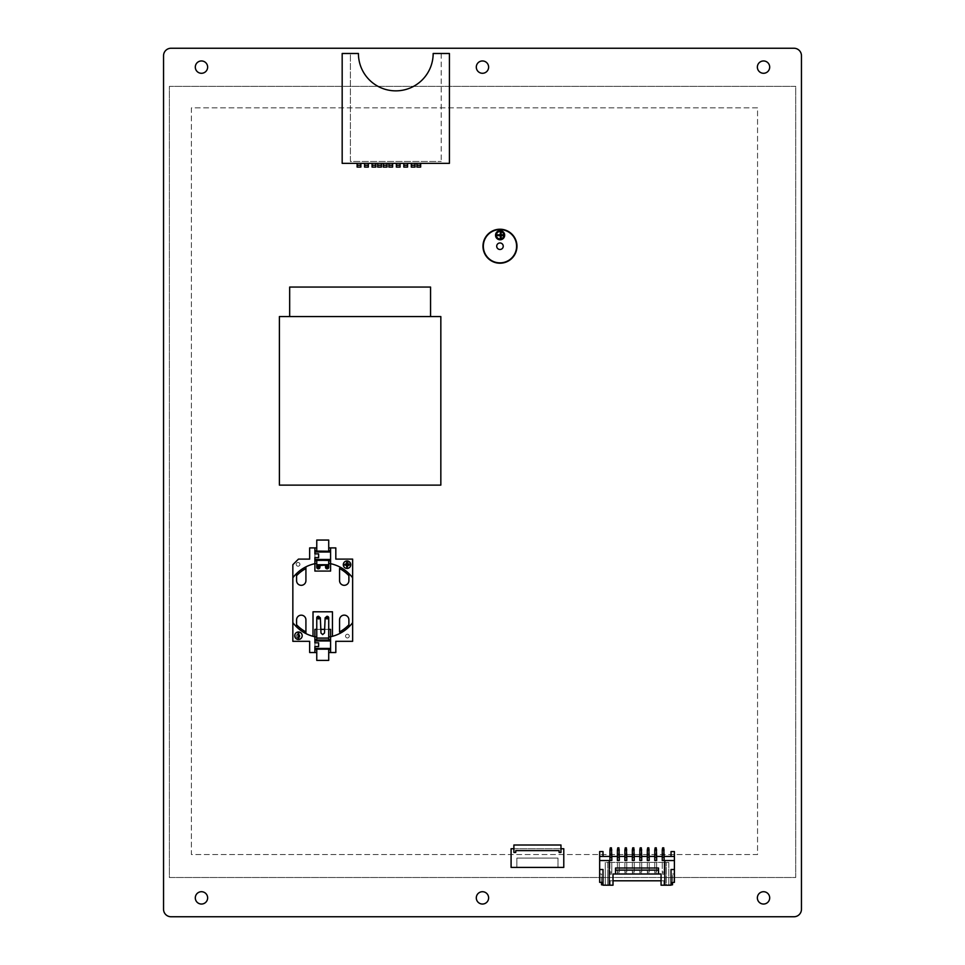 <?xml version="1.0" encoding="UTF-8"?>
<svg xmlns="http://www.w3.org/2000/svg" width="965" height="965" viewBox="0 0 965 965"><rect width="100%" height="100%" fill="white"/><g stroke="black" fill="none" stroke-linecap="round" stroke-linejoin="round"><path stroke-width="0.72" stroke-dasharray="4.83 3.62" d="M757.368 897.872A6.164 6.164 0 0 0 766.608 903.216A6.164 6.164 0 0 0 766.608 892.541A6.164 6.164 0 0 0 757.368 897.872M195.304 67.128A6.164 6.164 0 0 0 204.556 72.459A6.164 6.164 0 0 0 204.556 61.784A6.164 6.164 0 0 0 195.304 67.128M476.3 897.872A6.164 6.164 0 0 0 485.54 903.216A6.164 6.164 0 0 0 485.54 892.541A6.164 6.164 0 0 0 476.3 897.872M757.368 67.128A6.164 6.164 0 0 0 766.608 72.459A6.164 6.164 0 0 0 766.608 61.784A6.164 6.164 0 0 0 757.368 67.128M476.3 67.128A6.164 6.164 0 0 0 485.54 72.459A6.164 6.164 0 0 0 485.54 61.784A6.164 6.164 0 0 0 476.3 67.128M195.304 897.872A6.164 6.164 0 0 0 204.556 903.216A6.164 6.164 0 0 0 204.556 892.541A6.164 6.164 0 0 0 195.304 897.872M171.01 48.25A7.479 7.479 0 0 0 163.543 55.729L163.543 909.271A7.479 7.479 0 0 0 171.01 916.75L793.99 916.75A7.479 7.479 0 0 0 801.457 909.271L801.457 55.729A7.479 7.479 0 0 0 793.99 48.25L171.01 48.25M757.549 107.851L191.384 107.851L191.384 854.532L757.549 854.532L757.549 107.851L191.384 107.851L191.384 854.532L757.549 854.532L757.549 107.851M795.703 86.367L169.37 86.367L169.37 877.511L795.703 877.511L795.703 86.367L795.703 877.511L169.37 877.511L169.37 86.367L795.703 86.367L795.703 877.511L169.37 877.511L169.37 86.367L795.703 86.367L169.37 86.367L169.37 877.511L795.703 877.511L795.703 86.367M611.798 857.185L609.94 857.185L609.94 856.438L609.94 860.539L609.94 857.185L611.798 857.185L611.798 860.539L611.798 856.438L611.798 857.185L609.94 857.185M611.798 856.438L611.798 860.539L609.94 860.539L611.798 860.539L609.94 860.539L609.94 849.96L611.798 849.96L611.798 856.438L617.407 856.438L617.407 857.185L617.407 849.96L619.277 849.96L619.277 857.185L617.407 857.185L617.407 860.539L617.407 857.185L619.277 857.185L619.277 860.539L619.277 856.438L624.886 856.438L624.886 857.185L624.886 849.96L626.755 849.96L626.755 857.185L624.886 857.185L624.886 860.539L624.886 857.185L626.755 857.185L626.755 860.539L626.755 856.438L632.352 856.438L632.352 857.185L632.352 849.96L634.222 849.96L634.222 857.185L632.352 857.185L632.352 860.539L632.352 857.185L634.222 857.185L634.222 860.539L634.222 856.438L639.831 856.438L639.831 857.185L639.831 849.96L641.701 849.96L641.701 857.185L639.831 857.185L639.831 860.539L639.831 857.185L641.701 857.185L641.701 860.539L641.701 856.438L647.31 856.438L647.31 857.185L647.31 849.96L649.18 849.96L649.18 857.185L647.31 857.185L647.31 860.539L647.31 857.185L649.18 857.185L649.18 860.539L649.18 856.438L654.777 856.438L654.777 857.185L654.777 849.96L656.646 849.96L656.646 857.185L654.777 857.185L654.777 860.539L654.777 857.185L656.646 857.185L656.646 860.539L656.646 856.438L662.255 856.438L662.255 857.185L662.255 849.96L664.125 849.96L664.125 856.438L671.037 856.438L671.037 851.576L674.402 851.576L674.402 874L672.533 874L674.402 874L674.402 882.372L671.037 882.372L671.037 884.833L672.533 884.833L672.533 874L672.533 882.372M619.277 856.438L619.277 860.539L617.407 860.539L619.277 860.539L617.407 860.539L617.407 856.438M626.755 856.438L626.755 860.539L624.886 860.539L626.755 860.539L624.886 860.539L624.886 856.438M634.222 856.438L634.222 860.539L632.352 860.539L634.222 860.539L632.352 860.539L632.352 856.438M641.701 856.438L641.701 860.539L639.831 860.539L641.701 860.539L639.831 860.539L639.831 856.438M649.18 856.438L649.18 860.539L647.31 860.539L649.18 860.539L647.31 860.539L647.31 856.438M656.646 856.438L656.646 860.539L654.777 860.539L656.646 860.539L654.777 860.539L654.777 856.438M609.265 885.207L609.265 860.539L599.663 860.539M658.516 874L658.516 868.018L615.537 868.018L615.537 874M674.402 860.539L664.801 860.539L664.801 885.207M662.255 857.185L664.125 857.185L664.125 860.539L664.125 857.185L662.255 857.185L662.255 860.539L664.125 860.539L664.125 856.438L664.125 857.185L662.255 857.185L662.255 860.539L662.255 856.438M609.94 856.438L603.016 856.438L603.016 851.576L599.663 851.576L599.663 874L601.521 874L601.521 884.833L610.121 885.207L610.121 880.804L663.932 880.804L663.932 885.207L671.037 884.833M603.016 856.438L599.663 856.438M664.125 857.185L664.125 856.438M674.402 869.513L671.037 869.513L671.037 882.372M661.061 880.804L663.932 880.804L663.932 885.207L668.793 885.207L666.284 885.207L666.284 862.408L666.284 885.207L661.061 885.207L661.061 874L613.004 874L613.004 885.207L607.769 885.207L607.769 862.408L605.26 862.408L668.793 862.408L668.793 885.207L668.793 862.408L607.769 862.408L607.769 885.207L605.26 885.207L605.26 862.408L605.26 885.207L610.121 885.207L610.121 880.804L613.004 880.804M601.521 882.372L599.663 882.372L599.663 874L601.521 874L601.521 882.372L603.016 882.372L603.016 884.833M599.663 869.513L603.016 869.513L603.016 882.372M671.037 856.438L674.402 856.438M611.798 862.408L609.94 862.408L611.798 862.408L611.798 872.071L611.798 862.408M619.277 862.408L617.407 862.408L619.277 862.408L619.277 872.071L619.277 862.408M626.755 862.408L624.886 862.408L626.755 862.408L626.755 872.071L626.755 862.408M634.222 862.408L632.352 862.408L634.222 862.408L634.222 872.071L634.222 862.408M641.701 862.408L639.831 862.408L641.701 862.408L641.701 872.071L641.701 862.408M649.18 862.408L647.31 862.408L649.18 862.408L649.18 872.071L649.18 862.408M656.646 862.408L654.777 862.408L656.646 862.408L656.646 872.071L656.646 862.408M664.125 862.408L662.255 862.408L664.125 862.408L664.125 872.071L664.125 862.408M662.255 860.539L664.125 860.539L662.255 860.539M662.255 856.811L664.125 856.811L662.255 856.811M664.125 849.96L663.751 847.837L662.629 847.837L662.255 849.96M662.255 854.942L664.125 854.942M662.255 862.408L662.255 872.071L664.125 872.071L662.255 872.071L662.255 862.408M663.751 874.181L662.629 874.181L663.751 874.181L664.125 872.071L663.751 874.181M662.629 874.181L662.255 872.071L662.629 874.181M617.407 857.185L619.277 857.185M624.886 857.185L626.755 857.185M632.352 857.185L634.222 857.185M639.831 857.185L641.701 857.185M647.31 857.185L649.18 857.185M654.777 857.185L656.646 857.185M654.777 856.811L656.646 856.811L654.777 856.811M656.646 849.96L656.272 847.837L655.151 847.837L654.777 849.96M654.777 854.942L656.646 854.942M654.777 862.408L654.777 872.071L656.646 872.071L654.777 872.071L654.777 862.408M655.126 874L654.777 872.071L655.151 874.181L656.272 874.181L656.646 872.071L656.309 874M647.31 856.811L649.18 856.811L647.31 856.811M649.18 849.96L648.806 847.837L647.684 847.837L647.31 849.96M647.31 854.942L649.18 854.942M647.31 862.408L647.31 872.071L649.18 872.071L647.31 872.071L647.31 862.408M647.648 874L647.31 872.071L647.684 874.181L648.806 874.181L649.18 872.071L648.83 874M639.831 856.811L641.701 856.811L639.831 856.811M641.701 849.96L641.327 847.837L640.205 847.837L639.831 849.96M639.831 854.942L641.701 854.942M639.831 862.408L639.831 872.071L641.701 872.071L639.831 872.071L639.831 862.408M640.169 874L639.831 872.071L640.205 874.181L641.327 874.181L641.701 872.071L641.363 874M632.352 856.811L634.222 856.811L632.352 856.811M634.222 849.96L633.848 847.837L632.726 847.837L632.352 849.96M632.352 854.942L634.222 854.942M632.352 862.408L632.352 872.071L634.222 872.071L632.352 872.071L632.352 862.408M632.702 874L632.352 872.071L632.726 874.181L633.848 874.181L634.222 872.071L633.884 874M624.886 856.811L626.755 856.811L624.886 856.811M626.755 849.96L626.381 847.837L625.26 847.837L624.886 849.96M624.886 854.942L626.755 854.942M624.886 862.408L624.886 872.071L626.755 872.071L624.886 872.071L624.886 862.408M625.224 874L624.886 872.071L625.26 874.181L626.381 874.181L626.755 872.071L626.406 874M617.407 856.811L619.277 856.811L617.407 856.811M619.277 849.96L618.903 847.837L617.781 847.837L617.407 849.96M617.407 854.942L619.277 854.942M617.407 862.408L617.407 872.071L619.277 872.071L617.407 872.071L617.407 862.408M617.745 874L617.407 872.071L617.781 874.181L618.903 874.181L619.277 872.071L618.939 874M609.94 856.811L611.798 856.811L609.94 856.811M611.798 849.96L611.424 847.837L610.314 847.837L609.94 849.96M609.94 854.942L611.798 854.942M609.94 862.408L609.94 872.071L611.798 872.071L609.94 872.071L609.94 862.408M611.424 874.181L610.314 874.181L611.424 874.181L611.798 872.071L611.424 874.181M610.314 874.181L609.94 872.071L610.314 874.181M516.878 867.414L516.878 858.078L557.987 858.078L516.878 858.078L516.878 867.414L557.987 867.414L516.878 867.414M557.987 867.414L557.987 858.078L557.987 867.414M513.887 848.73L560.979 848.73L560.979 845.002L513.887 845.002L513.887 852.469L515.756 852.469L515.756 850.599L559.109 850.599L559.109 852.469L560.979 852.469L560.979 848.73M511.088 848.73L563.777 848.73L563.777 867.414L511.088 867.414L511.088 848.73M302.19 635.718A3.739 3.739 0 0 0 296.581 632.485A3.739 3.739 0 0 0 296.581 638.963A3.739 3.739 0 0 0 302.19 635.718M350.765 564.718A3.739 3.739 0 0 0 345.156 561.485A3.739 3.739 0 0 0 345.156 567.951A3.739 3.739 0 0 0 350.765 564.718M345.53 564.344A1.87 1.87 0 0 0 348.341 565.96A1.87 1.87 0 0 0 348.341 562.728A1.87 1.87 0 0 0 345.53 564.344A1.87 1.87 0 0 0 348.341 565.96A1.87 1.87 0 0 0 348.341 562.728A1.87 1.87 0 0 0 345.53 564.344M296.207 564.344A1.87 1.87 0 0 0 299.005 565.96A1.87 1.87 0 0 0 299.005 562.728A1.87 1.87 0 0 0 296.207 564.344A1.87 1.87 0 0 0 299.005 565.96A1.87 1.87 0 0 0 299.005 562.728A1.87 1.87 0 0 0 296.207 564.344M345.53 636.092A1.87 1.87 0 0 1 348.341 634.475A1.87 1.87 0 0 1 348.341 637.708A1.87 1.87 0 0 1 345.53 636.092A1.87 1.87 0 0 1 348.341 634.475A1.87 1.87 0 0 1 348.341 637.708A1.87 1.87 0 0 1 345.53 636.092M296.207 636.092A1.87 1.87 0 0 1 299.005 634.475A1.87 1.87 0 0 1 299.005 637.708A1.87 1.87 0 0 1 296.207 636.092A1.87 1.87 0 0 1 299.005 634.475A1.87 1.87 0 0 1 299.005 637.708A1.87 1.87 0 0 1 296.207 636.092M352.635 577.794A37.37 37.37 0 0 0 339.559 566.841L339.559 580.556A4.668 4.668 0 0 0 344.228 585.321A4.668 4.668 0 0 0 348.896 580.556L348.896 573.536A37.37 37.37 0 0 0 330.585 563.681M314.892 642.823L314.892 646.562L318.631 646.562L318.631 642.823L314.892 642.823L314.892 646.562M314.892 652.533L314.892 649.361L316.761 649.361L316.761 652.533L316.761 649.361M328.715 649.361L328.715 652.533L328.715 649.361L330.585 648.806L314.892 648.806L330.585 648.806L314.892 648.432L314.892 640.953L314.892 649.18L330.585 648.806L314.892 649.361M314.892 640.953L330.585 640.579L330.585 629.373L314.892 629.373L314.892 640.579L330.585 640.579L314.892 640.205L314.892 640.953L330.585 640.579L314.892 640.953L330.585 640.953L330.585 648.432L330.585 640.953L330.585 648.432L314.892 648.432M330.585 649.361L330.585 652.533M330.585 547.903L330.585 552.004L330.585 551.268L314.892 551.63L330.585 551.63L314.892 551.63L330.585 551.63L330.585 571.075L314.892 571.075L314.892 547.903M314.892 553.874L314.892 557.613L318.631 557.613L318.631 553.874L314.892 553.874L314.892 557.613M314.892 563.681A37.37 37.37 0 0 0 292.841 577.794M305.917 566.841A37.37 37.37 0 0 0 296.581 573.536L296.581 580.641A4.668 4.668 0 0 0 301.249 585.321A4.668 4.668 0 0 0 305.917 580.641L305.917 568.53M328.715 652.533L335.82 652.533L335.82 641.327L352.635 641.327L352.635 559.109L335.82 559.109L335.82 547.903L328.715 547.903L328.715 551.075L330.585 551.075M314.892 551.075L316.761 551.075L316.761 547.903L309.656 547.903L309.656 559.109L298.45 559.109L292.841 564.718L292.841 641.327L309.656 641.327L309.656 652.533L316.761 652.533M314.892 640.024L316.761 640.024L316.761 636.84L314.892 636.84M330.585 636.84L328.715 636.84L328.715 640.024L330.585 640.024M292.841 622.642A37.37 37.37 0 0 0 305.917 633.595L305.917 619.856A4.668 4.668 0 0 0 301.249 615.175A4.668 4.668 0 0 0 296.581 619.856L296.581 626.912A37.37 37.37 0 0 0 314.892 636.755M330.585 636.755A37.37 37.37 0 0 0 348.896 626.912L348.896 619.807A4.668 4.668 0 0 0 344.228 615.139A4.668 4.668 0 0 0 339.559 619.807L339.559 633.595A37.37 37.37 0 0 0 348.896 626.912L348.896 624.765L348.896 626.912A37.37 37.37 0 0 0 352.635 622.642M314.892 552.004L330.585 552.004L314.892 552.004L314.892 551.268L314.892 559.483L330.585 559.483L330.585 552.004L330.585 559.857L314.892 560.231L314.892 559.483L330.585 559.857L328.715 560.231L328.715 567.239A1.592 1.592 0 0 1 327.135 568.831A1.592 1.592 0 0 1 325.543 567.239L325.543 565.008M314.892 560.424L316.761 560.424L316.761 563.596L314.892 563.596M330.585 563.596L328.715 563.596L328.715 560.424L330.585 560.424M296.581 573.536L296.581 575.671L296.581 573.536M296.581 624.765L296.581 626.912L296.581 624.765M348.896 575.671L348.896 573.536L348.896 575.671M316.761 629.373L320.826 629.373M324.65 629.373L328.715 629.373M332.455 636.309L332.455 611.798L313.022 611.798L313.022 636.309M349.27 565.092L349.27 564.344L347.4 564.344L347.4 562.474L346.652 562.474L346.652 564.344L344.782 564.344L344.782 565.092L346.652 565.092L346.652 566.962L347.4 566.962L347.4 565.092L349.27 565.092M298.076 637.962L298.824 637.962L298.824 633.474L298.076 633.474L298.076 637.962M339.559 566.841L339.559 568.53M339.559 631.906L339.559 633.595M305.917 633.595L305.917 631.906M318.607 617.021A0.929 0.856 0 0 1 319.548 617.877A0.929 0.856 0 0 1 318.607 618.722A0.929 0.856 0 0 1 317.678 617.877A0.929 0.856 0 0 1 318.607 617.021M326.978 617.021A0.929 0.856 0 0 1 327.919 617.877A0.929 0.856 0 0 1 326.978 618.722A0.929 0.856 0 0 1 326.049 617.877A0.929 0.856 0 0 1 326.978 617.021M316.761 617.877L316.761 640.205M325.133 617.817L324.493 633.04L322.853 634.596L320.983 633.04L320.344 617.817M328.715 640.205L328.715 617.877M316.761 640.024L316.761 636.84M328.715 636.84L328.715 640.024M316.761 660.386L316.761 649.18L328.715 649.18L328.715 660.386L316.761 660.386M318.064 618.155L319.029 618.336L318.607 617.491L318.185 618.336L319.15 618.155M318.607 618.722A0.929 0.856 180 0 0 319.548 617.877A0.929 0.856 180 0 0 318.607 617.021A0.929 0.856 180 0 0 317.678 617.877A0.929 0.856 180 0 0 318.607 618.722A0.929 0.844 180 0 0 319.415 617.443A0.929 0.844 180 0 0 317.799 617.443A0.929 0.844 180 0 0 318.607 618.722M326.447 618.155L327.412 618.336L326.978 617.491L326.556 618.336L327.521 618.155M326.978 618.722A0.929 0.856 180 0 0 327.919 617.877A0.929 0.856 180 0 0 326.978 617.021A0.929 0.856 180 0 0 326.049 617.877A0.929 0.856 180 0 0 326.978 618.722A0.929 0.844 180 0 0 327.786 617.443A0.929 0.844 180 0 0 326.17 617.443A0.929 0.844 180 0 0 326.978 618.722M318.354 567.987A0.748 0.748 0 0 1 317.702 566.865A0.748 0.748 0 0 1 318.993 566.865A0.748 0.748 0 0 1 318.354 567.987A0.748 0.748 0 0 0 319.101 567.239A0.748 0.748 0 0 0 318.354 566.491A0.748 0.748 0 0 0 317.606 567.239A0.748 0.748 0 0 0 318.354 567.987M327.135 567.987A0.748 0.748 0 0 1 326.484 566.865A0.748 0.748 0 0 1 327.774 566.865A0.748 0.748 0 0 1 327.135 567.987A0.748 0.748 0 0 0 327.883 567.239A0.748 0.748 0 0 0 327.135 566.491A0.748 0.748 0 0 0 326.387 567.239A0.748 0.748 0 0 0 327.135 567.987M319.934 565.008L319.934 567.239A1.592 1.592 0 0 1 318.354 568.831A1.592 1.592 0 0 1 316.761 567.239L316.761 560.231M320.018 565.092L325.47 565.092M321.309 564.718L324.168 564.718M328.715 563.596L328.715 560.424M316.761 560.424L316.761 563.596M314.892 559.483L330.585 559.483L330.585 560.231M316.761 551.268L328.715 551.268L316.761 551.268L316.761 540.05L328.715 540.05L328.715 551.268L330.585 551.268M328.715 547.903L328.715 551.075M316.761 551.075L316.761 547.903M430.559 316.568L289.669 316.568L289.669 287.051L430.559 287.051L430.559 316.568L440.836 316.568L440.836 485.118L279.392 485.118L279.392 316.568L289.669 316.568M364.589 163.35L449.425 163.35L449.425 53.485L433.164 53.485A37.37 37.37 0 0 1 395.795 90.855A37.37 37.37 0 0 1 358.425 53.485L350.392 53.485L350.392 161.481L441.21 161.481L350.392 161.481L350.392 53.485L342.177 53.485L342.177 163.35L364.589 163.35L364.589 167.09L368.328 167.09L368.328 163.35M416.916 163.35L416.916 167.09L420.656 167.09L420.656 163.35M411.307 163.35L411.307 167.09L415.046 167.09L415.046 163.35M403.828 163.35L403.828 167.09L407.568 167.09L407.568 163.35M396.362 163.35L396.362 167.09L400.101 167.09L400.101 163.35M388.883 163.35L388.883 167.09L392.622 167.09L392.622 163.35M383.286 163.35L383.286 167.09L387.013 167.09L387.013 163.35M377.677 163.35L377.677 167.09L381.416 167.09L381.416 163.35M357.122 163.35L357.122 167.09L360.862 167.09L360.862 163.35M372.068 163.35L372.068 167.09L375.807 167.09L375.807 163.35M441.21 53.485L441.21 161.481L441.21 53.485M499.967 229.224A17.008 17.008 0 0 1 514.695 254.724A17.008 17.008 0 0 1 485.25 254.724A17.008 17.008 0 0 1 499.967 229.224M500.111 238.97A3.751 3.751 0 0 0 503.356 233.337A3.751 3.751 0 0 0 496.854 233.337A3.751 3.751 0 0 0 500.111 238.97M500.111 239.778A4.56 4.56 0 0 1 496.155 232.939A4.56 4.56 0 0 1 504.056 232.939A4.56 4.56 0 0 1 500.111 239.778M501.125 238.15L500.316 238.15L500.316 235.617L497.783 235.617L497.783 234.784L500.316 234.784L500.316 232.251L501.125 232.251L501.125 234.784L503.646 234.784L503.646 235.617L501.125 235.617L501.125 238.15M499.967 249.489A3.269 3.269 0 0 1 497.144 244.591A3.269 3.269 0 0 1 502.801 244.591A3.269 3.269 0 0 1 499.967 249.489M662.255 853.989L664.125 853.989M654.777 853.989L656.646 853.989M647.31 853.989L649.18 853.989M639.831 853.989L641.701 853.989M632.352 853.989L634.222 853.989M624.886 853.989L626.755 853.989M617.407 853.989L619.277 853.989M609.94 853.989L611.798 853.989M316.761 637.937L328.715 637.937M319.934 565.84L316.761 565.84M328.715 565.84L325.543 565.84M318.185 618.336L319.029 618.336M326.556 618.336L327.412 618.336"/><path stroke-width="1.45" d="M757.368 897.872A6.164 6.164 0 0 1 766.608 892.541A6.164 6.164 0 0 1 766.608 903.216A6.164 6.164 0 0 1 757.368 897.872M195.304 67.128A6.164 6.164 0 0 1 204.556 61.784A6.164 6.164 0 0 1 204.556 72.459A6.164 6.164 0 0 1 195.304 67.128M476.3 897.872A6.164 6.164 0 0 1 485.54 892.541A6.164 6.164 0 0 1 485.54 903.216A6.164 6.164 0 0 1 476.3 897.872M757.368 67.128A6.164 6.164 0 0 1 766.608 61.784A6.164 6.164 0 0 1 766.608 72.459A6.164 6.164 0 0 1 757.368 67.128M476.3 67.128A6.164 6.164 0 0 1 485.54 61.784A6.164 6.164 0 0 1 485.54 72.459A6.164 6.164 0 0 1 476.3 67.128M195.304 897.872A6.164 6.164 0 0 1 204.556 892.541A6.164 6.164 0 0 1 204.556 903.216A6.164 6.164 0 0 1 195.304 897.872M163.543 55.729A7.479 7.479 0 0 1 171.01 48.25L793.99 48.25A7.479 7.479 0 0 1 801.457 55.729L801.457 909.271A7.479 7.479 0 0 1 793.99 916.75L171.01 916.75A7.479 7.479 0 0 1 163.543 909.271L163.543 55.729M609.94 857.185L611.798 857.185M603.016 856.438L603.016 851.576L599.663 851.576L599.663 856.438L609.94 856.438L609.94 860.539L611.798 860.539L611.798 856.438L617.407 856.438L617.407 860.539L619.277 860.539L619.277 856.438L624.886 856.438L624.886 860.539L626.755 860.539L626.755 856.438L632.352 856.438L632.352 860.539L634.222 860.539L634.222 856.438L639.831 856.438L639.831 860.539L641.701 860.539L641.701 856.438L647.31 856.438L647.31 860.539L649.18 860.539L649.18 856.438L654.777 856.438L654.777 860.539L656.646 860.539L656.646 856.438L662.255 856.438L662.255 860.539L664.125 860.539L664.125 856.438L674.402 856.438L674.402 882.372L671.037 882.372M617.407 857.185L619.277 857.185M624.886 857.185L626.755 857.185M632.352 857.185L634.222 857.185M639.831 857.185L641.701 857.185M647.31 857.185L649.18 857.185M654.777 857.185L656.646 857.185M599.663 856.438L599.663 882.372L603.016 882.372M599.663 869.513L603.016 869.513L603.016 885.207L613.004 885.207L613.004 874L661.061 874L661.061 885.207L671.037 885.207L671.037 869.513L674.402 869.513M662.255 857.185L664.125 857.185M661.061 880.804L613.004 880.804M674.402 856.438L674.402 851.576L671.037 851.576L671.037 856.438M664.801 885.207L664.801 860.539L674.402 860.539M609.265 885.207L609.265 860.539L599.663 860.539M615.537 870.116L658.516 870.116L658.516 868.018L615.537 868.018L615.537 874M658.516 870.116L658.516 874M672.533 882.372L672.533 884.833L671.037 884.833M601.521 882.372L601.521 884.833L603.016 884.833M664.125 849.96L662.255 849.96L662.629 847.837L663.751 847.837L664.125 856.438M662.255 849.96L662.255 854.942L664.125 854.942M662.255 854.942L662.255 856.438M656.646 849.96L654.777 849.96L655.151 847.837L656.272 847.837L656.646 856.438M654.777 849.96L654.777 854.942L656.646 854.942M654.777 854.942L654.777 856.438M656.309 874L655.126 874M649.18 849.96L647.31 849.96L647.684 847.837L648.806 847.837L649.18 856.438M647.31 849.96L647.31 854.942L649.18 854.942M647.31 854.942L647.31 856.438M648.83 874L647.648 874M641.701 849.96L639.831 849.96L640.205 847.837L641.327 847.837L641.701 856.438M639.831 849.96L639.831 854.942L641.701 854.942M639.831 854.942L639.831 856.438M641.363 874L640.169 874M634.222 849.96L632.352 849.96L632.726 847.837L633.848 847.837L634.222 856.438M632.352 849.96L632.352 854.942L634.222 854.942M632.352 854.942L632.352 856.438M633.884 874L632.702 874M626.755 849.96L624.886 849.96L625.26 847.837L626.381 847.837L626.755 856.438M624.886 849.96L624.886 854.942L626.755 854.942M624.886 854.942L624.886 856.438M626.406 874L625.224 874M619.277 849.96L617.407 849.96L617.781 847.837L618.903 847.837L619.277 856.438M617.407 849.96L617.407 854.942L619.277 854.942M617.407 854.942L617.407 856.438M618.939 874L617.745 874M611.798 849.96L609.94 849.96L610.314 847.837L611.424 847.837L611.798 856.438M609.94 849.96L609.94 854.942L611.798 854.942M609.94 854.942L609.94 856.438M513.887 845.002L513.887 852.469L515.756 852.469L515.756 850.599L559.109 850.599L559.109 852.469L560.979 852.469L560.979 845.002L513.887 845.002M513.887 848.73L511.088 848.73L511.088 867.414L563.777 867.414L563.777 848.73L560.979 848.73M302.19 635.718A3.739 3.739 0 0 0 296.581 632.485A3.739 3.739 0 0 0 296.581 638.963A3.739 3.739 0 0 0 302.19 635.718M350.765 564.718A3.739 3.739 0 0 0 345.156 561.485A3.739 3.739 0 0 0 345.156 567.951A3.739 3.739 0 0 0 350.765 564.718M339.559 580.556A4.668 4.668 0 0 0 344.228 585.321A4.668 4.668 0 0 0 348.896 580.556L348.896 575.671A35.874 35.874 0 0 0 339.559 568.53L339.559 580.556M292.841 577.794A37.37 37.37 0 0 1 305.917 566.841L305.917 568.53A35.874 35.874 0 0 0 296.581 575.671L296.581 580.641A4.668 4.668 0 0 0 301.249 585.321A4.668 4.668 0 0 0 305.917 580.641L305.917 566.841A37.37 37.37 0 0 1 314.892 563.681L314.892 557.613L318.631 557.613L318.631 553.874L314.892 553.874L314.892 547.903L309.656 547.903L309.656 559.109L298.45 559.109L292.841 564.718L292.841 622.642A37.37 37.37 0 0 0 305.917 633.595L305.917 619.856A4.668 4.668 0 0 0 301.249 615.175A4.668 4.668 0 0 0 296.581 619.856L296.581 624.765A35.874 35.874 0 0 0 305.917 631.906L305.917 633.595A37.37 37.37 0 0 0 314.892 636.755L314.892 642.823L314.892 640.953L330.585 640.953M330.585 648.432L314.892 648.432L314.892 646.562L314.892 652.533L309.656 652.533L309.656 641.327L292.841 641.327L292.841 622.642M314.892 636.755L314.892 629.373L316.761 629.373M328.715 629.373L330.585 629.373L330.585 652.533L328.715 652.533L328.715 649.361L330.585 649.361M314.892 563.681L314.892 571.075L330.585 571.075L330.585 547.903L328.715 547.903L328.715 550.701L330.585 550.701M330.585 563.681A37.37 37.37 0 0 1 352.635 577.794L352.635 559.109L335.82 559.109L335.82 547.903L330.585 547.903M332.455 636.309L332.455 611.798L313.022 611.798L313.022 636.309M339.559 619.807L339.559 631.906A35.874 35.874 0 0 0 348.896 624.765L348.896 619.807A4.668 4.668 0 0 0 344.228 615.139A4.668 4.668 0 0 0 339.559 619.807M348.896 624.765L348.896 626.912A37.37 37.37 0 0 0 352.635 622.642L352.635 577.794M314.892 550.701L316.761 550.701L316.761 547.903L314.892 547.903M320.826 629.373L324.65 629.373M314.892 646.562L318.631 646.562L318.631 642.823L314.892 642.823M352.635 622.642L352.635 641.327L335.82 641.327L335.82 652.533L330.585 652.533M348.896 626.912A37.37 37.37 0 0 1 330.585 636.755M314.892 649.361L316.761 649.361L316.761 652.533L314.892 652.533M349.27 564.344L347.4 564.344L347.4 562.474L346.652 562.474L346.652 564.344L344.782 564.344L344.782 565.092L346.652 565.092L346.652 566.962L347.4 566.962L347.4 565.092L349.27 565.092L349.27 564.344M298.824 637.962L298.824 633.474L298.076 633.474L298.076 637.962L298.824 637.962M316.761 649.735L314.892 649.735M330.585 649.735L328.715 649.735M316.761 550.701L314.892 551.075M330.585 551.075L328.715 550.701M330.585 563.596L328.715 563.596L328.715 560.424L330.585 560.424M330.585 560.798L328.715 560.798M314.892 560.424L316.761 560.424L316.761 563.596L314.892 563.596M316.761 560.798L314.892 560.798M330.585 636.84L328.715 636.84L328.715 639.65L330.585 639.65M330.585 640.024L328.715 639.65M314.892 639.65L316.761 639.65L316.761 636.84L314.892 636.84M316.761 639.65L314.892 640.024M348.896 573.536L348.896 575.671M296.581 575.671L296.581 573.536M296.581 626.912L296.581 624.765M318.607 617.178A0.929 0.856 0 0 1 319.548 618.022A0.929 0.856 0 0 1 318.607 618.879A0.929 0.856 0 0 1 317.678 618.022A0.929 0.856 0 0 1 318.607 617.178A0.929 0.856 180 0 0 317.799 618.456A0.929 0.856 180 0 0 319.548 618.022A0.929 0.856 180 0 0 318.607 617.178M326.978 617.178A0.929 0.856 0 0 1 327.919 618.022A0.929 0.856 0 0 1 326.978 618.879A0.929 0.856 0 0 1 326.049 618.022A0.929 0.856 0 0 1 326.978 617.178A0.929 0.856 180 0 0 326.17 618.456A0.929 0.856 180 0 0 327.919 618.022A0.929 0.856 180 0 0 326.978 617.178M320.356 617.962L318.498 616.442A1.737 1.58 180 0 0 316.761 618.022L316.761 617.877A1.737 1.58 0 0 1 318.498 616.285L320.344 617.817L320.983 633.04L322.624 634.596L324.493 633.04L325.133 617.817L326.978 616.285A1.737 1.58 0 0 1 328.715 617.877L328.715 636.84M316.761 636.84L316.761 618.022M328.715 618.022A1.737 1.58 180 0 0 326.978 616.442L325.133 617.962M328.715 640.024L316.761 640.024M316.761 640.205L328.715 640.205M330.585 649.18L314.892 649.18L330.585 649.18M328.715 652.533L328.715 660.386L316.761 660.386L316.761 652.533M318.354 567.987A0.748 0.748 0 0 1 317.702 566.865A0.748 0.748 0 0 1 318.993 566.865A0.748 0.748 0 0 1 318.354 567.987M327.135 567.987A0.748 0.748 0 0 1 326.484 566.865A0.748 0.748 0 0 1 327.774 566.865A0.748 0.748 0 0 1 327.135 567.987M316.761 563.596L316.761 567.239A1.592 1.592 0 0 0 318.354 568.831A1.592 1.592 0 0 0 319.934 567.239L320.018 564.718L325.47 564.718L325.543 567.239A1.592 1.592 0 0 0 327.135 568.831A1.592 1.592 0 0 0 328.715 567.239L328.715 563.596M328.715 565.84L325.543 565.84L325.47 565.092L316.761 565.84M321.309 565.092L316.761 564.718L320.018 564.718M325.47 564.718L328.715 564.718L324.168 565.092M316.761 560.424L330.585 560.231M328.715 560.424L316.761 560.231M330.585 552.004L314.892 552.004L314.892 553.874M314.892 557.613L314.892 559.483L330.585 559.483M316.761 551.075L330.585 551.268M316.761 547.903L316.761 540.05L328.715 540.05L328.715 547.903M327.135 567.613L327.135 566.865L327.135 567.613M327.135 566.491A0.748 0.748 0 0 0 326.484 567.613A0.748 0.748 0 0 0 327.774 567.613A0.748 0.748 0 0 0 327.135 566.491A0.748 0.748 0 0 1 327.774 567.613A0.748 0.748 0 0 1 326.484 567.613A0.748 0.748 0 0 1 327.135 566.491M318.354 567.613L318.354 566.865L318.354 567.613M318.354 566.491A0.748 0.748 0 0 0 317.702 567.613A0.748 0.748 0 0 0 318.993 567.613A0.748 0.748 0 0 0 318.354 566.491A0.748 0.748 0 0 1 318.993 567.613A0.748 0.748 0 0 1 317.702 567.613A0.748 0.748 0 0 1 318.354 566.491M430.559 316.568L430.559 287.051L289.669 287.051L289.669 316.568M440.836 485.118L440.836 316.568L279.392 316.568L279.392 485.118L440.836 485.118M368.328 163.35L368.328 165.22L364.589 165.22L364.589 163.35M375.807 163.35L375.807 165.22L372.068 165.22L372.068 163.35M360.862 163.35L360.862 165.22L357.122 165.22L357.122 163.35M381.416 163.35L381.416 165.22L377.677 165.22L377.677 163.35M387.013 163.35L387.013 165.22L383.286 165.22L383.286 163.35M392.622 163.35L392.622 165.22L388.883 165.22L388.883 163.35M400.101 163.35L400.101 165.22L396.362 165.22L396.362 163.35M407.568 163.35L407.568 165.22L403.828 165.22L403.828 163.35M415.046 163.35L415.046 165.22L411.307 165.22L411.307 163.35M420.656 163.35L420.656 165.22L416.916 165.22L416.916 163.35M368.328 165.22L368.328 167.09L364.589 167.09L364.589 165.22M360.862 165.22L360.862 167.09L357.122 167.09L357.122 165.22M375.807 165.22L375.807 167.09L372.068 167.09L372.068 165.22M381.416 165.22L381.416 167.09L377.677 167.09L377.677 165.22M387.013 165.22L387.013 167.09L383.286 167.09L383.286 165.22M392.622 165.22L392.622 167.09L388.883 167.09L388.883 165.22M400.101 165.22L400.101 167.09L396.362 167.09L396.362 165.22M407.568 165.22L407.568 167.09L403.828 167.09L403.828 165.22M415.046 165.22L415.046 167.09L411.307 167.09L411.307 165.22M420.656 165.22L420.656 167.09L416.916 167.09L416.916 165.22M342.177 163.35L449.425 163.35L449.425 53.485L433.164 53.485A37.37 37.37 0 0 1 395.795 90.855A37.37 37.37 0 0 1 358.425 53.485L342.177 53.485L342.177 163.35M499.967 229.598A16.634 16.634 0 0 1 514.369 254.543A16.634 16.634 0 0 1 485.564 254.543A16.634 16.634 0 0 1 499.967 229.598M499.967 229.224A17.008 17.008 0 0 0 485.25 254.724A17.008 17.008 0 0 0 514.695 254.724A17.008 17.008 0 0 0 499.967 229.224M500.111 239.778A4.56 4.56 0 0 1 496.155 232.939A4.56 4.56 0 0 1 504.056 232.939A4.56 4.56 0 0 1 500.111 239.778M499.967 249.489A3.269 3.269 0 0 1 497.144 244.591A3.269 3.269 0 0 1 502.801 244.591A3.269 3.269 0 0 1 499.967 249.489M500.111 238.97A3.751 3.751 0 0 0 503.356 233.337A3.751 3.751 0 0 0 496.854 233.337A3.751 3.751 0 0 0 500.111 238.97M501.125 238.15L500.316 238.15L500.316 235.617L497.783 235.617L497.783 234.784L500.316 234.784L500.316 232.251L501.125 232.251L501.125 234.784L503.646 234.784L503.646 235.617L501.125 235.617L501.125 238.15M662.255 854.29L664.125 854.29M654.777 854.29L656.646 854.29M647.31 854.29L649.18 854.29M639.831 854.29L641.701 854.29M632.352 854.29L634.222 854.29M624.886 854.29L626.755 854.29M617.407 854.29L619.277 854.29M609.94 854.29L611.798 854.29M328.715 638.094L316.761 638.094M317.799 618.456A0.953 0.953 0 0 0 319.415 618.456M326.17 618.456A0.953 0.953 0 0 0 327.786 618.456"/></g></svg>
